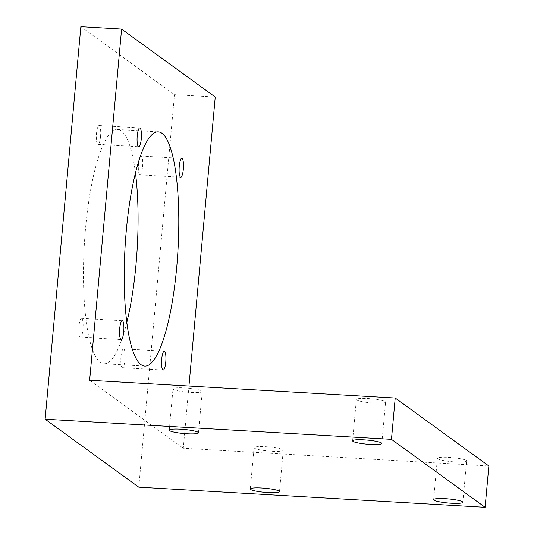 <?xml version="1.0" encoding="UTF-8"?>
<svg xmlns="http://www.w3.org/2000/svg" width="534" height="534" viewBox="0 0 534 534"><rect width="100%" height="100%" fill="white"/><g stroke="black" fill="none" stroke-linecap="round" stroke-linejoin="round"><path stroke-width="0.4" stroke-dasharray="2.67 2" d="M138.78 487.168L174.498 94.665L215.242 97.034M188.943 386.029L183.282 448.22L488.864 465.982M80.854 26.7L174.498 94.665M126.785 322.523A117.313 26.506 -86.7 0 1 103.95 363.721A117.313 26.506 -86.7 0 1 85.547 228.305A117.313 26.506 -86.7 0 1 117.567 129.495A117.313 26.506 -86.7 0 1 135.476 173.056M81.815 318.471A9.425 2.129 -86.7 0 1 83.05 328.564A9.425 2.129 -86.7 0 1 80.427 337.174A9.425 2.129 -86.7 0 1 80.127 337.061A9.425 2.129 -86.7 0 1 78.892 326.968A9.425 2.129 -86.7 0 1 81.515 318.351A9.425 2.129 -86.7 0 1 81.815 318.471M120.964 356.792A9.425 2.129 -86.7 0 1 123.541 348.849A9.425 2.129 -86.7 0 1 125.023 359.736A9.425 2.129 -86.7 0 1 122.446 367.672A9.425 2.129 -86.7 0 1 120.964 356.792M139.694 174.738A9.425 2.129 -86.7 0 1 138.46 164.646A9.425 2.129 -86.7 0 1 141.089 156.035A9.425 2.129 -86.7 0 1 141.39 156.148A9.425 2.129 -86.7 0 1 142.625 166.241A9.425 2.129 -86.7 0 1 139.995 174.858A9.425 2.129 -86.7 0 1 139.694 174.738M100.546 136.417A9.425 2.129 -86.7 0 1 97.969 144.36A9.425 2.129 -86.7 0 1 96.494 133.473A9.425 2.129 -86.7 0 1 99.064 125.537A9.425 2.129 -86.7 0 1 100.546 136.417M89.639 380.255L183.282 448.22M201.879 390.988A14.665 2.049 5.2 0 1 202.219 391.489A14.665 2.049 5.2 0 1 189.109 392.336A14.665 2.049 5.2 0 1 173.356 389.333A14.665 2.049 5.2 0 1 173.009 388.832A14.665 2.049 5.2 0 1 186.126 387.984A14.665 2.049 5.2 0 1 201.879 390.988M282.913 449.802A14.665 2.049 5.2 0 1 283.26 450.302A14.665 2.049 5.2 0 1 270.151 451.15A14.665 2.049 5.2 0 1 254.398 448.146A14.665 2.049 5.2 0 1 254.05 447.646A14.665 2.049 5.2 0 1 267.16 446.798A14.665 2.049 5.2 0 1 282.913 449.802M385.228 401.648A14.665 2.049 5.2 0 1 385.568 402.149A14.665 2.049 5.2 0 1 372.458 402.996A14.665 2.049 5.2 0 1 356.705 399.986A14.665 2.049 5.2 0 1 356.365 399.485A14.665 2.049 5.2 0 1 369.475 398.638A14.665 2.049 5.2 0 1 385.228 401.648M466.269 460.462A14.665 2.049 5.2 0 1 466.609 460.962A14.665 2.049 5.2 0 1 453.499 461.81A14.665 2.049 5.2 0 1 437.746 458.806A14.665 2.049 5.2 0 1 437.399 458.305A14.665 2.049 5.2 0 1 450.509 457.458A14.665 2.049 5.2 0 1 466.269 460.462M198.461 432.8L202.219 391.489M169.251 430.144L173.009 388.832M279.496 491.62L283.26 450.302M250.292 488.964L254.05 447.646M381.81 443.46L385.568 402.149M352.6 440.804L356.365 399.485M462.851 502.28L466.609 460.962M433.641 499.617L437.399 458.305M117.567 129.495L158.311 131.858M103.95 363.721L144.694 366.084M80.427 337.174L121.171 339.544M81.515 318.351L122.259 320.72M123.541 348.849L164.285 351.218M122.446 367.672L163.19 370.042M141.089 156.035L181.834 158.404M139.995 174.858L180.739 177.221M97.969 144.36L138.713 146.723M99.064 125.537L139.808 127.906"/><path stroke-width="0.8" d="M121.598 29.07L89.639 380.255L395.22 398.017L488.864 465.982L485.106 507.3L138.78 487.168L45.136 419.203L80.854 26.7L121.598 29.07L215.242 97.034L188.943 386.029M135.476 173.056A117.313 26.506 -86.7 0 1 135.97 264.904A117.313 26.506 -86.7 0 1 126.785 322.523M176.714 267.274A117.313 26.506 93.3 0 0 158.311 131.858A117.313 26.506 93.3 0 0 126.291 230.675A117.313 26.506 93.3 0 0 144.694 366.084A117.313 26.506 93.3 0 0 176.714 267.274M120.871 339.43A9.425 2.129 93.3 0 0 121.171 339.544A9.425 2.129 93.3 0 0 123.795 330.933A9.425 2.129 93.3 0 0 122.56 320.834A9.425 2.129 93.3 0 0 122.259 320.72A9.425 2.129 93.3 0 0 119.636 329.331A9.425 2.129 93.3 0 0 120.871 339.43M165.767 362.099A9.425 2.129 93.3 0 0 164.285 351.218A9.425 2.129 93.3 0 0 161.715 359.162A9.425 2.129 93.3 0 0 163.19 370.042A9.425 2.129 93.3 0 0 165.767 362.099M182.134 158.518A9.425 2.129 93.3 0 0 181.834 158.404A9.425 2.129 93.3 0 0 179.204 167.015A9.425 2.129 93.3 0 0 180.439 177.108A9.425 2.129 93.3 0 0 180.739 177.221A9.425 2.129 93.3 0 0 183.369 168.611A9.425 2.129 93.3 0 0 182.134 158.518M137.238 135.843A9.425 2.129 93.3 0 0 138.713 146.723A9.425 2.129 93.3 0 0 141.29 138.787A9.425 2.129 93.3 0 0 139.808 127.906A9.425 2.129 93.3 0 0 137.238 135.843M395.22 398.017L391.462 439.335L485.106 507.3M391.462 439.335L45.136 419.203M169.598 430.644A14.665 2.049 -174.8 0 0 185.351 433.648A14.665 2.049 -174.8 0 0 198.461 432.8A14.665 2.049 -174.8 0 0 198.114 432.306A14.665 2.049 -174.8 0 0 182.361 429.296A14.665 2.049 -174.8 0 0 169.251 430.144A14.665 2.049 -174.8 0 0 169.598 430.644M250.633 489.464A14.665 2.049 -174.8 0 0 266.386 492.468A14.665 2.049 -174.8 0 0 279.496 491.62A14.665 2.049 -174.8 0 0 279.155 491.12A14.665 2.049 -174.8 0 0 263.402 488.116A14.665 2.049 -174.8 0 0 250.292 488.964A14.665 2.049 -174.8 0 0 250.633 489.464M352.947 441.304A14.665 2.049 -174.8 0 0 368.7 444.308A14.665 2.049 -174.8 0 0 381.81 443.46A14.665 2.049 -174.8 0 0 381.47 442.96A14.665 2.049 -174.8 0 0 365.717 439.956A14.665 2.049 -174.8 0 0 352.6 440.804A14.665 2.049 -174.8 0 0 352.947 441.304M433.982 500.118A14.665 2.049 -174.8 0 0 449.741 503.128A14.665 2.049 -174.8 0 0 462.851 502.28A14.665 2.049 -174.8 0 0 462.504 501.78A14.665 2.049 -174.8 0 0 446.751 498.769A14.665 2.049 -174.8 0 0 433.641 499.617A14.665 2.049 -174.8 0 0 433.982 500.118"/></g></svg>
